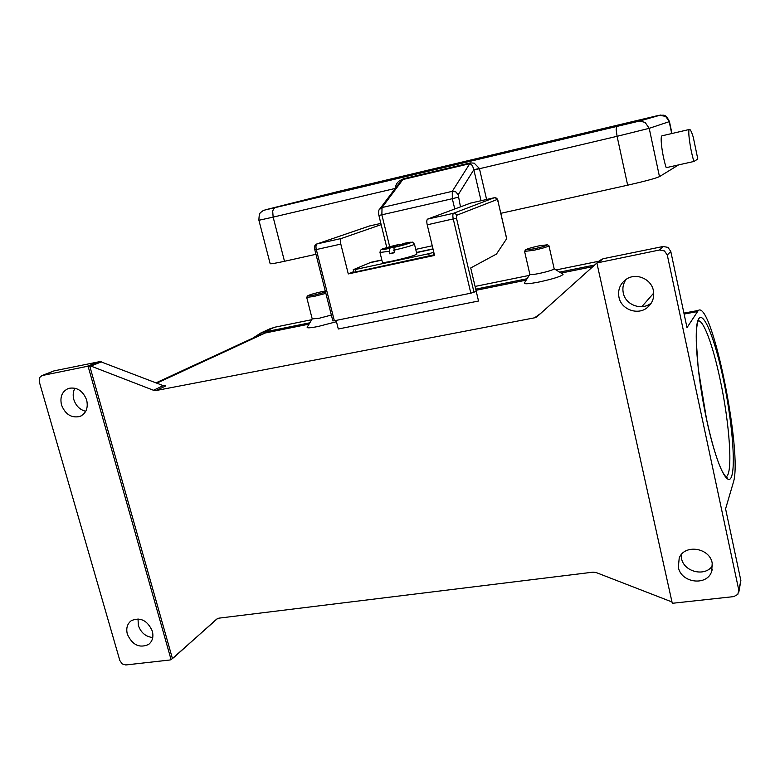 <?xml version="1.0" encoding="UTF-8"?>
<svg xmlns="http://www.w3.org/2000/svg" width="780" height="780" viewBox="0 0 780 780"><rect width="100%" height="100%" fill="white"/><g stroke="black" fill="none" stroke-linecap="round" stroke-linejoin="round"><path stroke-width="1.17" d="M98.933 361.608L86.824 366.434L41.896 375.59L39.497 377.686L39.244 381.654L119.857 660.562L122.167 663.887L125.746 664.96L169.913 659.997L171.093 659.675L88.12 366.376L90.88 366.064L153.475 390.263L156.068 390.526L165.828 385.905L163.274 385.651L100.162 361.54L53.995 370.89M86.824 366.434L88.12 366.376M61.493 404.937C59.767 396.776 62.137 391.258 68.63 388.372C76.976 386.86 82.992 390.76 86.678 400.072C88.364 408.037 86.102 413.498 79.891 416.462C71.428 418.246 65.296 414.404 61.493 404.937M127.345 634.179C125.902 628.27 127.247 623.746 131.381 620.607C140.507 616.931 147.488 620.441 152.334 631.137C153.728 636.889 152.47 641.335 148.551 644.485C139.376 648.433 132.307 645.001 127.345 634.179M138.011 618.881L138.362 625.501C140.956 632.726 145.753 636.733 152.734 637.533M74.939 388.167C73.066 391.56 72.696 395.363 73.827 399.575C75.923 405.883 79.891 409.793 85.722 411.323M217.522 618.55L172.419 658.525L89.661 365.761M173.345 657.92L216.665 619.135L218.858 618.16L593.073 572.159L596.164 572.559L671.99 601.965M540.55 313.521L534.534 317.821L537.313 316.446L597.46 262.499L596.866 262.967L672.282 603.301L733.775 596.602L737.822 594.389L738.777 590.041L667.28 255.031L670.78 251.423L668.002 247.397L663.185 246.48L659.548 249.99L664.453 250.926L667.28 255.031M534.534 317.821L156.068 390.526M172.419 658.525L171.093 659.675M547.453 244.793C546.556 245.7 542.032 247.065 533.871 248.888L525.544 249.853C526.929 248.878 531.433 247.543 539.058 245.846L547.453 244.793L548.944 245.72L554.17 268.798L563.082 274.258C561.844 276.178 553.858 278.762 539.107 281.999C529.279 283.881 524.345 284.261 524.297 283.13L529.854 274.336M336.463 321.711L318.103 326.488C310.606 327.941 306.95 328.204 307.144 327.278L312.215 318.903L319.108 318.289L331.354 315.052M592.478 266.721L561.151 273.068M526.178 280.147L476.005 290.306M309.055 324.119L265.239 332.992L258.931 335.332M476.151 290.95L473.996 292.256L456.485 218.166L456.631 215.29L496.928 199.582L498.069 201.649L506.649 238.729L496.45 254.065L470.72 267.959L478.53 301.022L338.305 328.994L336.131 320.404M325.26 291.008L321.945 291.632C314.145 293.397 309.358 294.811 307.573 295.893L306.706 297.356L313.57 296.546L325.865 293.358M307.573 295.893L313.745 295.201L325.543 292.09M554.17 268.798C552.952 269.997 547.95 271.567 539.155 273.488C533.335 274.628 530.234 274.921 529.864 274.365L524.589 251.394L525.544 249.853M548.954 245.768C547.697 246.811 542.666 248.323 533.861 250.282L524.589 251.394M596.866 262.967L659.548 249.99M712.208 563.111L711.721 571.292C707.187 586.423 680.979 583.099 678.346 567.226L679.214 557.992C684.528 543.855 709.663 547.638 712.208 563.111M653.386 290.56C654.566 297.307 652.626 302.913 647.546 307.388C638.079 315.734 621.202 309.67 618.959 297.219C617.672 289.585 620.178 283.549 626.476 279.103C636.158 272.493 651.28 278.889 653.386 290.56M598.465 262.411L603.154 258.726L600.298 260.169M626.135 279.328C623.23 283.423 622.274 287.956 623.269 292.919C625.472 305.146 642.057 311.093 651.368 302.884L651.475 302.796M681.135 554.833L681.486 558.334C683.807 572.042 705.266 577.19 712.55 565.656M738.826 592.078L740.883 580.651L725.585 508.833L733.298 482.606C743.067 454.116 712.013 300.046 698.315 310.44L687.005 327.619L670.78 251.423M603.154 258.726L663.185 246.48M311.737 319.693L274.414 327.288L268.232 329.579M599.196 261.163L556.111 269.939M529.162 275.418L475.088 286.435M594.282 265.093L559.64 272.123M527.075 278.733L475.722 289.146M309.865 322.793L263.962 332.104L260.783 333.002L252.798 338.159M314.827 249.824L332.836 320.892L334.347 320.765L316.319 249.561L314.827 249.815C314.194 246.119 314.925 244.159 317.021 243.935L316.651 244.052M494.286 197.74L453.58 213.262C452.722 213.934 452.624 215.845 453.268 219.014L470.837 293.192L473.996 292.256M470.837 293.192L334.347 320.765M470.632 203.083L427.606 219.102C426.699 219.775 426.572 221.686 427.216 224.825L434.558 255.431L348.28 273.926L340.811 244.101C340.168 241.03 340.392 239.148 341.465 238.446L381.157 224.64M470.535 203.112L494.169 197.759L470.535 203.112M348.28 273.926L353.652 271.654M434.392 254.738L354.071 272.288L353.428 269.636L369.993 262.714L375.814 261.222M355.982 271.966L355.358 269.49L353.184 269.782M433.807 255.002L433.202 252.476L428.727 253.705L429.341 256.24M355.358 269.49L428.727 253.705M433.202 252.476L433.787 252.213M416.851 254.027L416.871 254.095C414.59 255.567 406.877 257.79 393.734 260.783C386.441 262.314 382.668 262.84 382.415 262.353L380.006 252.564M399.867 245.329L409.802 242.843L393.959 247.406L394.31 252.759L391.901 253.295L389.63 253.783L389.279 248.43L393.481 246.733L385.466 248.489M393.705 247.669L393.481 246.733M389.63 253.783L394.202 252.31M385.232 248.225L395.168 246.051L395.353 246.841M395.168 246.051L399.272 244.384L400.062 244.93M403.952 243.37L399.789 245.037M400.159 181.964L403.153 179.468L470.038 163.624L472.485 165.662L473.831 169.738L479.398 168.46L474.191 163.147L470.272 162.903L403.455 178.756L399.389 180.862C396.727 182.91 395.479 185.269 395.635 187.951M315.968 254.299L284.495 261.281C275.116 263.328 270.328 264.127 270.143 263.65L258.911 220.272L273.146 217.123L272.668 210.873L274.599 207.743L266.731 209.479L338.072 191.529L659.149 115.264L665.545 116.327L669.454 121.573C665.087 112.661 663.127 116.015 660.543 115.06L639.629 121.017L274.599 207.743M265.327 245.047L266.389 249.151M678.551 164.902L659.471 176.631C655.346 178.454 644.738 181.311 627.656 185.191L500.858 213.31M693.917 161.47L666.208 167.671C662.356 156.097 659.743 136.11 662.015 135.817L689.452 129.441C687.472 129.665 690.251 149.75 693.917 161.47L697.808 159.032L693.293 137.309C691.626 131.859 690.349 129.236 689.452 129.441M42.247 375.502L54.883 370.588M90.88 366.064L101.419 361.842M163.274 385.651L153.475 390.263M265.239 332.992L156.799 383.165M740.883 580.651L738.777 590.041M684.118 314.067L697.164 311.639M706.505 419.182C716.05 464.217 728.081 489.43 731.835 475.673C735.735 462.589 731.611 418.373 723.333 379.109C715.114 339.739 703.774 310.684 698.685 318.835C693.449 326.274 696.881 374.283 706.505 419.182M697.778 320.911C703.18 318.61 713.105 345.706 720.281 380.221C729.553 423.374 733.102 472.943 726.375 476.639L725.839 476.892M641.862 306.667L653.737 293.046M263.962 332.104L274.414 327.288M427.606 219.102L453.58 213.262L455.491 213.632L456.631 215.29M496.928 199.582L495.895 198.081L494.169 197.759C496.392 197.467 497.718 198.754 498.157 201.611L498.059 201.601M427.216 224.825L456.485 218.166M498.069 201.649L506.698 238.563M340.811 244.101L316.319 249.561C315.676 246.519 315.919 244.637 317.041 243.925L369.652 225.937M341.465 238.446L317.041 243.925L369.496 225.966L380.854 223.402L369.135 226.093M433.036 249.093L416.52 252.661M381.869 260.149L369.993 262.714M389.279 248.43C374.887 251.443 383.897 247.874 399.262 244.393L385.252 248.069C380.075 249.327 380.406 250.429 379.987 252.496L389.015 251.287M393.959 247.406C409.89 243.789 418.139 240.357 403.855 243.389M393.695 250.263C405.805 247.406 412.727 245.388 414.482 244.237L414.473 244.169M460.483 206.856L458.182 194.746L473.831 169.738L481.055 200.723M458.182 194.746L455.861 191.899L452.273 191.334L452.322 198.705L458.211 197.203M379.431 209.498L382.034 207.529L452.273 191.334L470.272 162.903M473.899 170.02L617.087 136.305L616.142 129.538L616.707 126.467M284.495 261.281L273.146 217.123L395.275 188.428M454.76 208.982L452.322 198.705L381.869 214.812L382.034 207.529L403.455 178.756M486.603 199.475L479.398 168.46M386.792 247.601L378.895 215.397L381.869 214.812L389.698 246.782M627.656 185.191L617.087 136.305L649.213 128.329L645.138 122.421L639.629 121.017L274.502 207.763C262.09 210.756 265.892 209.566 262.606 210.97C261.183 212.999 259.106 210.746 258.901 220.243M659.149 115.264L638.099 121.251M659.471 176.631L649.213 128.329L669.221 121.67L671.716 133.555M415.73 249.386L432.247 245.797M41.896 375.59L54.541 370.675M79.891 416.462L81.393 415.769M148.551 644.485L149.565 643.646M536.338 317.148L538.093 315.744M312.215 318.923L306.725 297.424M711.721 571.292L712.228 569.517M647.546 307.388L651.368 302.884M596.914 262.948L601.624 259.262M726.375 476.639L727.106 477.321C726.736 476.463 728.237 480.958 722.417 471.793C717.21 461.321 711.916 443.742 706.514 419.075L698.275 368.852L696.257 341.035L696.511 329.794C697.486 320.522 697.983 322.52 698.071 321.243M683.914 313.111L698.315 310.44M155.99 382.853L262.012 333.908M260.783 333.002L271.274 328.175M432.988 248.878L416.471 252.447M381.82 259.935L371.407 262.187M416.871 254.095L414.482 244.237C412.99 242.405 412.152 241.742 411.976 242.219L403.865 243.38M400.179 181.935L379.802 208.923C378.631 209.761 378.329 211.916 378.895 215.387M671.96 133.497L669.454 121.573"/></g></svg>
